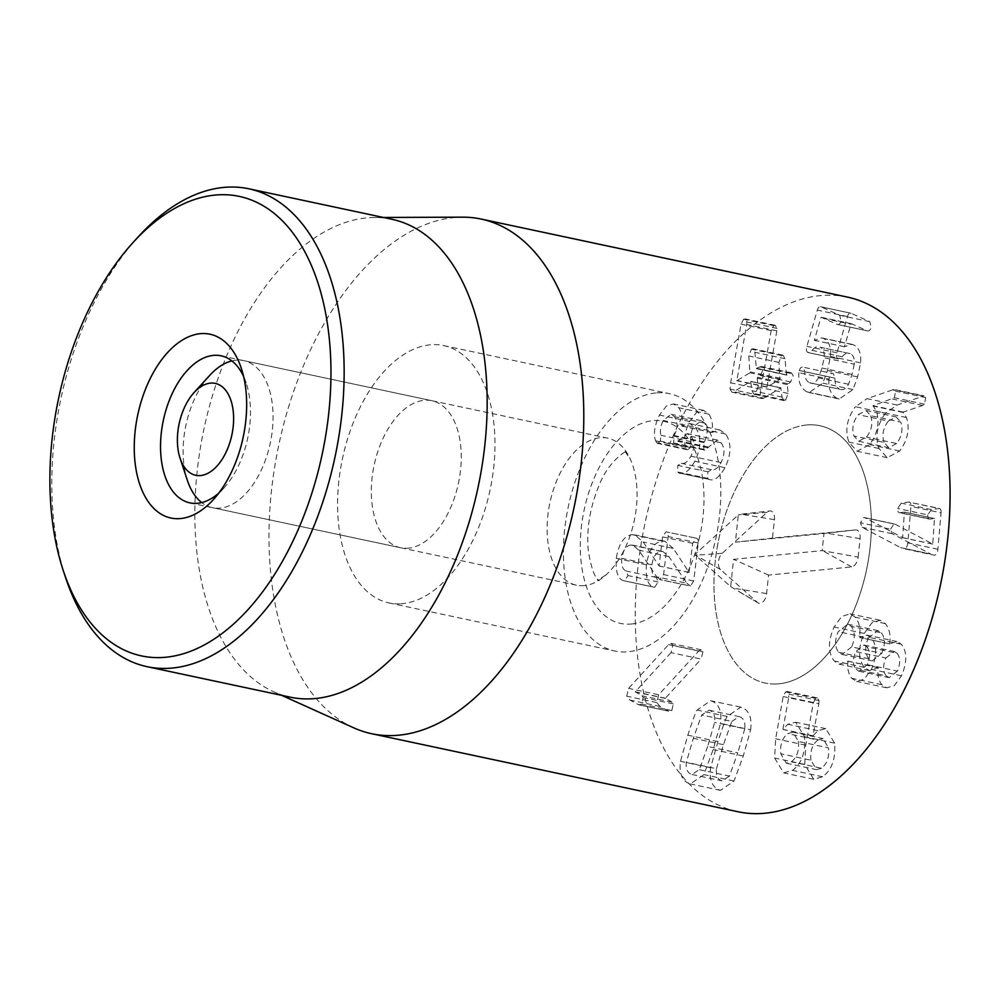 <?xml version="1.0" encoding="UTF-8"?>
<svg xmlns="http://www.w3.org/2000/svg" width="1000" height="1000" viewBox="0 0 1000 1000"><rect width="100%" height="100%" fill="white"/><g stroke="black" fill="none" stroke-linecap="round" stroke-linejoin="round"><path stroke-width="0.75" stroke-dasharray="5 3.75" d="M243.612 376.512A75.163 43.113 102 0 1 246.213 383.137A75.163 43.113 102 0 1 223.85 488.113A75.163 43.113 102 0 1 218.775 493.113M406.8 548.288A75.163 43.113 -78 0 0 459.462 477.938A75.163 43.113 -78 0 0 431.938 400.725A75.163 43.113 -78 0 0 374.113 465.262A75.163 43.113 -78 0 0 400.625 547.762A75.163 43.113 -78 0 0 406.8 548.288M870.7 415.712C873.037 423.25 871.625 430.375 866.462 437.1L858.65 441.262L853.925 435.975C851.637 428.488 853.075 421.388 858.238 414.663L866.025 410.487L870.7 415.712L900.812 422.125C903.15 429.663 901.737 436.8 896.575 443.512L866.462 437.1M896.575 443.512L888.763 447.675L884.025 442.388L853.925 435.975M884.025 442.388C881.737 434.913 883.188 427.8 888.35 421.075L858.238 414.663M888.35 421.075L896.137 416.9L900.812 422.125M897.163 405.05L867.05 398.638L893.925 389.438L924.038 395.85L897.163 405.05L885.562 413.125L855.45 406.712L867.05 398.638M885.562 413.125C877.1 424.613 874.9 436.4 878.962 448.5L887.175 457.663L899.712 451.037C907.788 439.837 910.037 428.663 906.438 417.525L903.15 412.1L922.625 405.462L924.5 404.15L925.688 397.587L922.862 395.962L892.75 389.55L895.575 391.175L894.388 397.738L873.037 405.688L876.325 411.112C879.925 422.25 877.675 433.425 869.6 444.625L857.062 451.25L848.85 442.088C844.788 429.988 846.988 418.2 855.45 406.712M924.5 404.15L894.388 397.738M922.625 405.462L892.513 399.05M903.15 412.1L873.037 405.688M903.088 412.438L872.975 406.025M899.712 451.037L869.6 444.625M829.45 376.925L829.025 379.087L798.913 372.675L799.338 370.513C800.2 367.762 801.513 366.662 803.288 367.225L804.837 371.763C804.625 377.413 806.213 381.087 809.6 382.775L839.712 389.2C836.325 387.5 834.737 383.825 834.95 378.175L833.4 373.65L802.887 367.113L833.4 373.65C831.625 373.075 830.312 374.175 829.45 376.925L799.338 370.513M854.275 364.188L852.05 374.438L848.538 384.263C845.95 388.913 843.012 390.562 839.712 389.2L809.6 382.775C812.9 384.15 815.837 382.5 818.425 377.85L821.938 368.013L824.163 357.775C824.587 352.05 823.213 348.525 820.037 347.212L850.15 353.625C853.325 354.938 854.7 358.462 854.275 364.188L824.163 357.775M829.025 379.087C828.138 388.363 830.825 394.762 837.087 398.3L839.188 398.988L852.962 389.562L857.625 376.925L860.575 362.837C861.388 353.438 859.025 347.45 853.5 344.85L851.737 344.288L844.45 346.712L850.913 324.263L851.5 323.75L867.188 330.788C868.988 331.388 870.312 330.262 871.162 327.425L869.812 321.675L851.075 313.275C849.5 312.688 848.288 313.762 847.438 316.525L836.988 352.775C836.087 356.062 836.475 358.125 838.162 358.963L842.225 356.788L812.113 350.363L808.05 352.55C806.363 351.712 805.975 349.65 806.875 346.362L817.325 310.1C818.175 307.35 819.388 306.275 820.962 306.863L839.7 315.262L841.05 321.012C840.2 323.85 838.875 324.975 837.075 324.363L821.388 317.325L820.8 317.85L814.338 340.3L821.625 337.875L823.388 338.438C828.925 341.037 831.275 347.025 830.462 356.425L827.513 370.513L822.85 383.15L809.075 392.575L806.975 391.887C800.713 388.35 798.025 381.95 798.913 372.675M842.225 356.788C844.775 353.488 847.412 352.438 850.15 353.625L820.037 347.212C817.3 346.012 814.663 347.062 812.113 350.363M838.162 358.963L808.05 352.55L838.162 358.963M851.075 313.275L820.537 306.725L851.075 313.275M867.188 330.788L837.075 324.363L867.188 330.788M850.913 324.263L851.5 323.75L821.388 317.325L820.8 317.85L850.913 324.263M844.45 346.712L814.338 340.3M844.575 346.775L814.463 340.363M853.5 344.85L823.388 338.438M860.575 362.837L830.462 356.425M837.087 398.3L806.975 391.887M763.787 398.162L780.775 387.887L782.05 397.113L784.013 400.588L785.562 400.213L788.125 393.425L787.337 384.613L790.625 381.925L793.2 375.838L791.488 372.9L786.438 374.625L785 358.7L783.062 355.213L781.538 355.562L778.925 362.375L779.987 379.225L766.938 387.125L776.838 330.838L777.025 328.387L775.188 325.288L773.7 325.637L771.175 330.6L760.763 389.212L760.175 395.513L761.963 398.575L763.787 398.162L733.675 391.75L731.862 392.163L730.062 389.1L730.65 382.8L741.062 324.188L743.587 319.225L745.075 318.875L746.912 321.975L746.725 324.425L736.825 380.712L749.875 372.812L748.812 355.962L751.425 349.15L752.95 348.787L754.887 352.287L756.325 368.212L761.375 366.488L763.088 369.425L760.512 375.513L757.225 378.2L758.012 387.013L755.45 393.8L753.9 394.175L751.938 390.688L750.662 381.475L733.675 391.75M777.025 328.387L746.912 321.975M776.838 330.838L746.725 324.425M766.912 386.9L736.8 380.487M766.938 387.125L736.825 380.712M778.925 362.375L748.812 355.962M785 358.7L754.887 352.287M786.925 375.025L756.325 368.212L786.925 375.025M789.837 373.263L759.725 366.85M790.625 381.925L760.512 375.513M788.125 393.425L758.012 387.013M782.05 397.113L751.938 390.688M780.775 387.887L750.662 381.475L780.775 387.887M707.688 478.387L708.787 479.275C713.775 481.5 719.175 477.638 724.975 467.688C731.35 454.4 731.6 443.188 725.738 434.062L719.912 429.988L711.888 432.388C713.225 425.613 712.25 419.538 708.938 414.175L703.575 410.35L696.538 412.4L689.575 421.463C684.663 431.912 683.363 440.487 685.675 447.212L687.6 449.787L690.45 447.537L691.062 441.7C689.862 437.488 690.625 432.537 693.337 426.875L701.225 420.675L704.575 423.075C708.025 428.413 707.925 434.712 704.287 441.987L703.713 449.35L704.862 450.125L717.3 440.037L721.162 442.812C724.875 448.038 724.837 454.637 721.038 462.6C717.85 468.225 714.663 470.6 711.475 469.738L707.913 471.8L707.688 478.387L677.575 471.975L677.8 465.387L681.363 463.325C684.55 464.188 687.738 461.812 690.925 456.188C694.725 448.225 694.762 441.625 691.05 436.4L687.2 433.625L674.75 443.713L673.6 442.938L674.175 435.575C677.812 428.3 677.913 422 674.463 416.662L671.112 414.263L663.225 420.462C660.512 426.125 659.75 431.075 660.95 435.288L660.337 441.125L657.487 443.375L655.562 440.8C653.25 434.075 654.55 425.487 659.463 415.05L666.425 405.988L673.462 403.938L678.825 407.762C682.138 413.125 683.112 419.2 681.787 425.975L689.812 423.575L695.625 427.65C701.488 436.775 701.237 447.987 694.862 461.275C689.062 471.213 683.662 475.075 678.675 472.863L677.575 471.975M708.787 479.275L678.675 472.863L708.787 479.275M707.913 471.8L677.8 465.387M721.038 462.6L690.925 456.188M721.162 442.812L691.05 436.4M708.225 447.075L678.112 440.662M703.713 449.35L673.6 442.938M704.287 441.987L674.175 435.575M704.575 423.075L674.463 416.662M693.337 426.875L663.225 420.462M691.062 441.7L660.95 435.288M685.675 447.212L655.562 440.8M689.575 421.463L659.463 415.05M708.938 414.175L678.825 407.762M711.888 432.388L681.787 425.975M711.988 432.525L681.888 426.112M725.738 434.062L695.625 427.65M724.975 467.688L694.862 461.275M673.312 548.413L664.95 541.275L662.438 541.1C654.15 542.112 648.8 550.013 646.4 564.775C645.6 578.162 648.012 585.588 653.637 587.062L654.7 587.238L658.1 581.987L656.3 577.438C652.725 576.025 651.275 571.8 651.938 564.763C653.25 556.475 656.325 552.038 661.15 551.425L662.913 551.55L668.9 556.562L686.812 583.263L656.7 576.85L638.787 550.15L632.8 545.138L631.038 545.013C626.213 545.625 623.138 550.062 621.838 558.35C621.163 565.375 622.612 569.6 626.188 571.025L628 575.575L624.587 580.825L623.538 580.65C617.9 579.175 615.487 571.75 616.287 558.362C618.7 543.6 624.038 535.7 632.325 534.688L634.837 534.862L643.2 542L659.087 565.975L662.562 536.9L665.95 531.8L696.5 538.263L665.95 531.8C667.688 531.862 668.413 533.45 668.15 536.562L663.6 574.55L659.725 579.587L690.475 586.038L693.713 580.962L698.263 542.975C698.525 539.862 697.788 538.275 696.062 538.225L692.675 543.312L689.05 572.4L673.312 548.413L643.2 542M686.812 583.263L690.475 586.038L660.362 579.625L656.7 576.85M661.15 551.425L631.038 545.013M651.938 564.763L621.838 558.35M656.3 577.438L626.188 571.025M653.637 587.062L623.538 580.65L653.637 587.062M646.4 564.775L616.287 558.362M689.05 572.4L658.938 565.988M689.188 572.388L659.087 565.975M693.713 580.962L663.6 574.55M671.05 652.65L635.275 691.8L641.938 695.763L643.2 697.513L641.712 704.137L638.587 704.762L629.975 700.05L626.7 696.175L628.587 688.363L668.562 644.625L671.137 643.388L672.8 645.325L671.05 652.65L701.162 659.062L702.913 651.737L701.25 649.8L698.675 651.038L658.7 694.775L628.587 688.363M658.7 694.775L656.812 702.6L660.088 706.462L668.7 711.175L671.812 710.55L673.312 703.925L672.05 702.175L665.387 698.213L701.162 659.062M665.387 698.213L635.275 691.8M665.438 698.4L635.325 691.988M672.05 702.175L641.938 695.763M673.312 703.925L643.2 697.513M668.7 711.175L638.587 704.762L668.7 711.175M698.675 651.038L668.562 644.625M707.675 746.45L699.312 769.663L691.975 774.463L690.3 773.8C687.062 771.938 685.75 768.1 686.35 762.3L693.312 738.288L701.7 715L709.038 710.2L710.713 710.863C713.95 712.738 715.263 716.562 714.663 722.362L707.675 746.45L737.788 752.875L729.425 776.075L699.312 769.663M729.425 776.075L722.087 780.875L720.4 780.212C717.175 778.35 715.863 774.513 716.462 768.713L686.35 762.3M716.462 768.713L723.425 744.7L731.812 721.413L701.7 715M731.812 721.413L739.137 716.625L740.825 717.275C744.062 719.15 745.375 722.975 744.775 728.787L714.663 722.362M744.775 728.787L737.788 752.875M750.638 729.788C751.988 719.062 749.688 711.912 743.737 708.325L740.725 707.138L727.225 716.475C726.363 716.975 723.275 725.35 717.938 741.587L710.588 767.712C709.25 778.438 711.55 785.588 717.5 789.175L720.512 790.362L734.013 781.025L743.275 755.987L750.638 729.788L720.537 723.363L713.162 749.575L703.9 774.613L690.4 783.95L687.387 782.763C681.438 779.175 679.137 772.013 680.475 761.3L687.825 735.175C693.162 718.938 696.25 710.562 697.113 710.05L710.612 700.725L713.625 701.912C719.575 705.5 721.875 712.65 720.537 723.363M734.013 781.025L703.9 774.613M710.588 767.712L680.475 761.3M727.225 716.475L697.113 710.05M890.588 529.212L893.913 523.938L895.163 524.212L865.062 517.8L902.65 537.638L904.362 512.137L899.5 512.725L929.613 519.138L934.475 518.55L932.763 544.05L895.163 524.212L863.812 517.525L865.062 517.8L863.812 517.525L860.475 522.8L890.588 529.212L892.225 533.725L930.725 554.05L900.612 547.638L862.113 527.312L860.475 522.8M932.575 544.075L902.463 537.663M932.763 544.05L902.65 537.638M934.475 518.55L904.362 512.137L934.475 518.55M927.763 514.9C927.588 517.9 928.512 519.312 930.562 519.15L900.45 512.737C898.4 512.9 897.475 511.475 897.65 508.488L901.275 503.162L908.538 502.038L939.412 508.462L931.375 509.575L927.763 514.9L897.65 508.488M941.05 512.85C941.237 509.725 940.438 508.263 938.65 508.462L908.538 502.038C910.325 501.85 911.137 503.312 910.938 506.438L907.812 542.85C907.387 546.487 906.2 548.462 904.237 548.8L934.35 555.212C936.312 554.875 937.5 552.9 937.925 549.263L941.05 512.85L910.938 506.438M937.925 549.263L907.812 542.85M930.725 554.05L900.612 547.638M892.225 533.725L862.113 527.312M866.988 646.862C870.325 651.213 870.425 657.15 867.3 664.675L858.962 671.237L856.1 669.438C852.738 665.125 852.625 659.175 855.763 651.587L864.087 645.05L866.988 646.862L897.1 653.275C900.425 657.625 900.537 663.562 897.4 671.1L867.3 664.675M897.4 671.1L889.075 677.65L886.213 675.863L856.1 669.438M886.213 675.863C882.85 671.538 882.738 665.588 885.875 658L855.763 651.587M885.875 658L894.2 651.462L897.1 653.275M851.625 646.9L842.163 654.463L838.713 652.275C834.737 647.113 834.575 640.25 838.225 631.688L847.725 624.175L851.2 626.388C855.138 631.5 855.275 638.337 851.625 646.9L881.737 653.312L872.275 660.875L868.825 658.688L838.713 652.275M868.825 658.688C864.85 653.525 864.688 646.663 868.337 638.112L838.225 631.688M868.337 638.112L877.837 630.588L881.312 632.812L851.2 626.388M881.312 632.812C885.25 637.913 885.387 644.75 881.737 653.312M889.55 643.75C890.9 635.737 889.525 629.025 885.425 623.625L880.1 620.262L871.825 622.9L864.2 633.413C857.987 647.588 858.012 658.913 864.3 667.4L869.375 670.625L878.162 667.688C877.138 674.225 878.35 679.9 881.787 684.688L886.712 687.812L894.237 685.662L901.538 675.788C907.25 662 907.175 651.475 901.312 644.212L896.963 641.525L889.65 643.863L859.538 637.45L866.85 635.1L871.2 637.8C877.062 645.062 877.138 655.588 871.438 669.375L864.125 679.25L856.6 681.4L851.675 678.275C848.238 673.475 847.025 667.812 848.05 661.275L839.262 664.212L834.188 660.987C827.9 652.5 827.875 641.175 834.087 627L841.712 616.475L849.987 613.85L855.312 617.2C859.412 622.612 860.788 629.312 859.438 637.337M885.425 623.625L855.312 617.2M889.65 643.863L859.538 637.45M901.312 644.212L871.2 637.8M901.538 675.788L871.438 669.375M881.787 684.688L851.675 678.275M878.162 667.688L848.05 661.275M878.062 667.562L847.95 661.15M864.3 667.4L834.188 660.987M864.2 633.413L834.087 627M798.425 741.462C799.312 750.562 796.975 757.35 791.4 761.825L786.4 763.238L780.8 753.787C779.912 744.737 782.225 738.012 787.738 733.637L792.887 732.163L798.425 741.462L828.525 747.875C829.425 756.975 827.087 763.763 821.513 768.238L791.4 761.825M821.513 768.238L816.513 769.663L810.913 760.2L780.8 753.787M810.913 760.2C810.025 751.15 812.337 744.425 817.85 740.05L787.738 733.637M817.85 740.05L823 738.575L828.525 747.875M818.863 703.7L819.025 700.588L817.3 697.9L815.688 698.35L813.288 702.95L805.763 745.2L804.75 764.438L813.725 779.287L822.625 776.762C831.825 769.875 835.825 758.662 834.638 743.138L825.738 728.637L817.925 730.688L813.012 735.788L818.863 703.7L788.75 697.288L782.9 729.375L787.812 724.275L795.625 722.225L804.525 736.725C805.713 752.25 801.712 763.462 792.513 770.35L783.612 772.875L774.638 758.025L775.65 738.787L783.175 696.538L785.575 691.938L787.188 691.488L788.913 694.175L788.75 697.288M819.025 700.588L788.913 694.175M813.012 735.788L782.9 729.375M813.175 735.9L783.062 729.488M817.925 730.688L787.812 724.275M834.638 743.138L804.525 736.725M804.75 764.438L774.638 758.025M805.763 745.2L775.65 738.787M813.288 702.95L783.175 696.538M847.487 297.1A263.087 150.9 -78 0 0 825.875 295.25A263.087 150.9 -78 0 0 641.538 541.45A263.087 150.9 -78 0 0 737.862 811.725M776.075 684A131.537 75.45 -78 0 0 868.238 560.9A131.537 75.45 -78 0 0 820.075 425.763A131.537 75.45 -78 0 0 718.875 538.7A131.537 75.45 -78 0 0 765.263 683.075A131.537 75.45 -78 0 0 776.075 684M399.675 603.825A131.537 75.45 102 0 1 388.875 602.9A131.537 75.45 102 0 1 342.488 458.525A131.537 75.45 102 0 1 443.688 345.588A131.537 75.45 102 0 1 491.85 480.725A131.537 75.45 102 0 1 399.675 603.825M138.35 236.713A244.3 140.125 -78 0 0 65.675 577.875M391.9 219.275A244.3 140.125 -78 0 0 374.588 217.5A244.3 140.125 -78 0 0 203.95 429.012A244.3 140.125 -78 0 0 273.575 691.7A244.3 140.125 -78 0 0 290.1 697.138M353.775 727.85A263.087 150.9 102 0 1 278.275 447.438A263.087 150.9 102 0 1 459.588 217.225A263.087 150.9 102 0 1 462.55 217.162M858.138 557.112L860.088 538.625A9.4 5.387 -78 0 0 855.537 529.925L772.475 538.112L774.438 519.625A9.4 5.387 -78 0 0 769.837 510.938A9.4 5.387 -78 0 0 767.125 512.3L722.237 553.312A9.4 5.387 -78 0 0 718.475 561.725A9.4 5.387 -78 0 0 720.525 569.575L757.575 602.5A9.4 5.387 -78 0 0 758.162 602.925A9.4 5.387 -78 0 0 766.612 593.562L768.562 575.087L851.612 566.9C855.037 566.013 857.212 562.75 858.138 557.112L822.163 550.612L733.562 559.35L730.675 586.625L694.737 554.688L738.275 514.913L735.387 542.188L823.975 533.462L822.163 550.612M768.562 575.087L733.562 559.35M757.575 602.5L730.675 586.625M720.525 569.575L694.737 554.688M767.125 512.3L738.275 514.913M772.475 538.112L735.387 542.188M855.537 529.925L823.975 533.462M231.887 360.913A75.163 43.113 102 0 1 243.75 360.637A75.163 43.113 102 0 1 272.375 429.787A75.163 43.113 102 0 1 212.425 507.675A75.163 43.113 102 0 1 201.7 502.575M187.375 480.35A75.163 43.113 102 0 1 209.737 375.375M584.25 585.625A75.163 43.113 102 0 1 576.425 585.2A75.163 43.113 102 0 1 549.913 502.7A75.163 43.113 102 0 1 607.75 438.175A75.163 43.113 102 0 1 630.45 459.412A75.163 43.113 102 0 1 636.388 507.325A75.163 43.113 102 0 1 605.812 575.062A75.163 43.113 102 0 1 584.25 585.625M655.825 392.962A131.537 75.45 -78 0 0 566.15 518.288A131.537 75.45 -78 0 0 614.712 651A131.537 75.45 -78 0 0 715.913 538.062A131.537 75.45 -78 0 0 669.525 393.688A131.537 75.45 -78 0 0 655.825 392.962M806.375 425.025A131.537 75.45 -78 0 0 716.7 550.363A131.537 75.45 -78 0 0 765.263 683.075A131.537 75.45 -78 0 0 866.462 570.138A131.537 75.45 -78 0 0 820.075 425.763A131.537 75.45 -78 0 0 806.375 425.025M925.688 397.587L895.575 391.175M906.438 417.525L876.325 411.112M878.962 448.5L848.85 442.088M834.95 378.175L804.837 371.763M848.538 384.263L818.425 377.85M852.05 374.438L821.938 368.013M836.988 352.775L806.875 346.362M847.438 316.525L817.325 310.1M869.812 321.675L839.7 315.262M857.625 376.925L827.513 370.513M852.962 389.562L822.85 383.15M760.175 395.513L730.062 389.1M760.763 389.212L730.65 382.8M771.175 330.6L741.062 324.188M773.7 325.637L743.587 319.225M779.987 379.225L749.875 372.812M780.362 378.3L750.25 371.887M781.538 355.562L751.425 349.15M787.7 383.688L757.588 377.275M787.337 384.613L757.225 378.2M785.562 400.213L755.45 393.8M711.475 469.738L681.363 463.325M707.875 447.738L677.763 441.325M703.975 442.587L673.863 436.175M690.45 447.537L660.337 441.125M686.525 449.012L656.413 442.6M668.9 556.562L638.787 550.15M658.1 581.987L628 575.575M662.438 541.1L632.325 534.688M692.675 543.312L662.562 536.9M698.263 542.975L668.15 536.562M671.812 710.55L641.712 704.137M660.088 706.462L629.975 700.05M656.812 702.6L626.7 696.175M702.913 651.737L672.8 645.325M723.425 744.7L693.312 738.288M743.275 755.987L713.162 749.575M717.938 741.587L687.825 735.175M931.375 509.575L901.275 503.162M822.625 776.762L792.513 770.35M815.688 698.35L785.575 691.938M851.612 566.9L824.5 551.663M766.612 593.562L732.975 588.125M722.237 553.312L695.925 555.2M774.438 519.625L740.812 514.188L769.837 510.938M860.088 538.625L826.462 533.188M631.35 624.012A103.35 59.288 -78 0 0 700.25 466.312A103.35 59.288 -78 0 0 594.75 476.712A103.35 59.288 -78 0 0 631.35 624.012M246.213 383.137L241.325 368.387M223.85 488.113L213.375 499.6M189.838 502.863L400.625 547.762M221.163 355.825L431.938 400.725M858.65 441.262L888.763 447.675M866.025 410.487L896.137 416.9M887.175 457.663L857.062 451.25M851.413 323.713L821.3 317.3M851.737 344.288L821.625 337.875M839.188 398.988L809.075 392.575M761.963 398.575L731.862 392.163M775.188 325.288L745.075 318.875M783.062 355.213L752.95 348.787M786.663 375.1L756.55 368.688M791.488 372.9L761.375 366.488M784.013 400.588L753.9 394.175M781.025 387.825L750.913 381.4M717.3 440.037L687.2 433.625M704.862 450.125L674.75 443.713M701.225 420.675L671.112 414.263M687.6 449.787L657.487 443.375M703.575 410.35L673.462 403.938M719.912 429.988L689.812 423.575M662.913 551.55L632.8 545.138M654.087 587.175L623.987 580.763M664.95 541.275L634.837 534.862M701.25 649.8L671.137 643.388M691.975 774.463L722.087 780.875M709.038 710.2L739.137 716.625M720.512 790.362L690.4 783.95M740.725 707.138L710.612 700.725M894.388 523.95L864.275 517.537M934.625 518.55L904.513 512.137M858.962 671.237L889.075 677.65M864.087 645.05L894.2 651.462M842.163 654.463L872.275 660.875M847.725 624.175L877.837 630.588M896.963 641.525L866.85 635.1M886.712 687.812L856.6 681.4M869.375 670.625L839.262 664.212M880.1 620.262L849.987 613.85M786.4 763.238L816.513 769.663M792.887 732.163L823 738.575M825.738 728.637L795.625 722.225M813.725 779.287L783.612 772.875M817.3 697.9L787.188 691.488M388.875 602.9L614.712 651M443.688 345.588L669.525 393.688M273.575 691.7L281.613 695.325M374.588 217.5L383.4 217.463M739.862 592.175L758.162 602.925M212.425 507.675L576.425 585.2M243.75 360.637L607.75 438.175M605.812 575.062L597.55 580.188L599.012 580.5C600.65 580.175 593.525 583.4 588.25 550.363C586.375 528.362 590.175 506.275 599.625 484.113C608.75 460.8 627.475 449.525 626.462 451.675L624.987 451.362L630.45 459.412"/><path stroke-width="1.5" d="M218.775 493.113A75.163 43.113 102 0 1 196.012 503.387A75.163 43.113 102 0 1 189.838 502.863A75.163 43.113 102 0 1 163.337 420.363A75.163 43.113 102 0 1 221.163 355.825A75.163 43.113 102 0 1 243.612 376.512M178.588 518.688A93.963 53.888 -78 0 0 213.375 499.6A93.963 53.888 -78 0 0 241.325 368.387A93.963 53.888 -78 0 0 146.438 386.875A93.963 53.888 -78 0 0 178.588 518.688M220.087 194.737A234.9 134.738 102 0 1 300.462 524.275A234.9 134.738 102 0 1 63.238 570.5A234.9 134.738 102 0 1 133.112 242.45A234.9 134.738 102 0 1 220.087 194.737M371.575 733.7L737.862 811.725A263.087 150.9 -78 0 0 940.263 585.85A263.087 150.9 -78 0 0 847.487 297.1L481.2 219.075A263.087 150.9 102 0 1 577.513 489.35A263.087 150.9 102 0 1 393.188 735.562A263.087 150.9 102 0 1 371.575 733.7A263.087 150.9 102 0 1 353.775 727.85L281.613 695.325M63.238 570.5L65.675 577.875A244.3 140.125 -78 0 0 147.075 666.675A244.3 140.125 -78 0 0 167.15 668.388A244.3 140.125 -78 0 0 338.312 439.775A244.3 140.125 -78 0 0 248.875 188.8A244.3 140.125 -78 0 0 228.8 187.087A244.3 140.125 -78 0 0 138.35 236.713L133.112 242.45M147.075 666.675L290.1 697.138A244.3 140.125 -78 0 0 310.175 698.863A244.3 140.125 -78 0 0 481.337 470.238A244.3 140.125 -78 0 0 391.9 219.275L248.875 188.8M383.4 217.463L462.55 217.162A263.087 150.9 102 0 1 481.2 219.075M233.188 426.613A46.975 26.95 102 0 1 209.213 472.562A46.975 26.95 102 0 1 180.062 458.212A46.975 26.95 102 0 1 194.037 392.6A46.975 26.95 102 0 1 222.8 387.238A46.975 26.95 102 0 1 233.188 426.613M201.7 502.575A75.163 43.113 102 0 1 187.375 480.35L180.062 458.212M194.037 392.6L209.737 375.375A75.163 43.113 102 0 1 231.887 360.913"/></g></svg>
